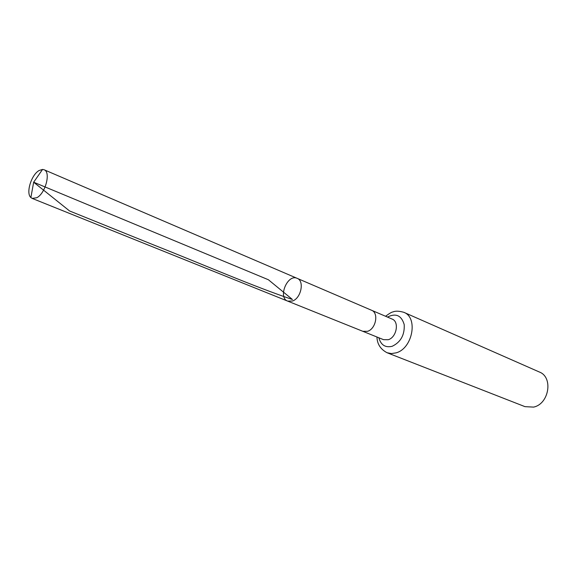 <?xml version="1.0" encoding="UTF-8"?>
<svg xmlns="http://www.w3.org/2000/svg" width="577" height="577" viewBox="0 0 577 577"><rect width="100%" height="100%" fill="white"/><g stroke="black" fill="none" stroke-linecap="round" stroke-linejoin="round"><path stroke-width="0.87" d="M297.169 278.345L371.545 310.26C378.988 312.835 375.93 328.977 367.506 331.328L362.803 331.299L287.707 301.122L292.481 301.021C301.107 298.273 304.663 280.891 297.169 278.345C287.541 273.628 277.566 297.624 287.707 301.122L292.481 301.021C301.107 298.273 304.663 280.891 297.169 278.345L44.068 169.739L42.561 169.429L39.186 170.467C31.353 174.607 25.626 193.187 30.877 197.558L32.161 198.401L36.805 197.731C45.54 193.396 51.072 171.881 44.068 169.739M376.947 337.004C377.17 344.015 380.531 349.258 387.037 352.727L524.991 406.655L533.588 407.102C549.109 404.015 553.437 377.163 539.387 372.021L403.828 312.316C399.003 310.953 395.411 310.823 393.045 311.919C391.934 311.933 389.439 313.376 385.566 316.261M42.561 169.429L33.661 182.217L268.384 279.737L292.46 299.521C253.137 286.257 205.996 265.672 154.088 245.11L69.565 210.966L33.661 182.217L30.877 197.558M362.803 331.299L383.546 339.665L388.234 339.723C396.608 337.473 399.536 321.641 392.108 319.059L391.069 318.619M387.037 352.727L391.401 353.571L396.067 352.857C412.591 348.602 418.412 317.494 403.828 312.316M378.865 337.776C380.885 345.039 385.313 347.881 392.158 346.301C400.726 342.183 404.751 334.948 404.21 324.599C401.469 315.403 395.887 312.9 387.47 317.076M371.545 310.26L392.108 319.059M382.501 339.24L383.546 339.665M287.707 301.122L32.161 198.401"/></g></svg>

